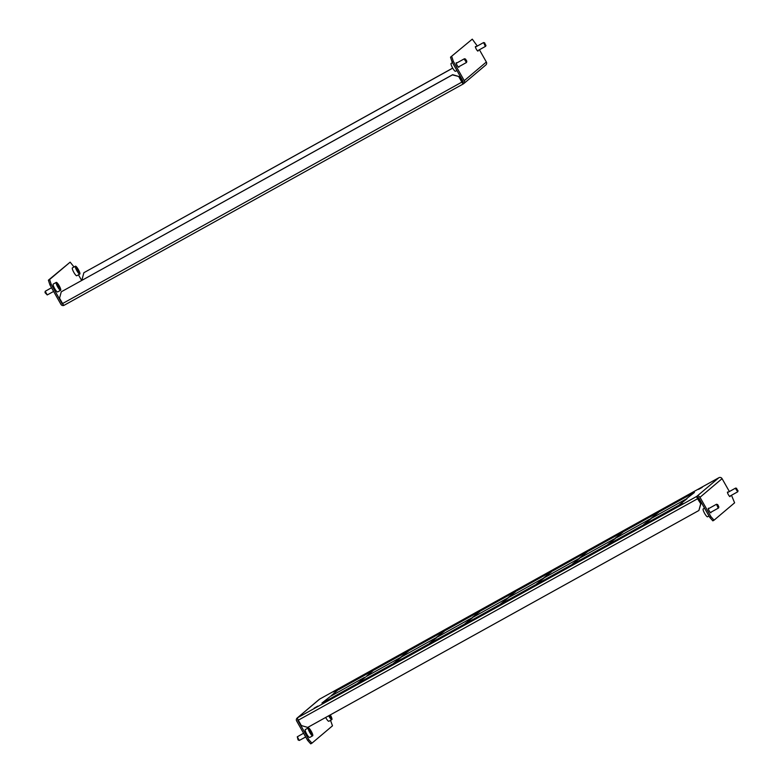 <?xml version="1.0" encoding="UTF-8"?>
<svg xmlns="http://www.w3.org/2000/svg" width="783" height="783" viewBox="0 0 783 783"><rect width="100%" height="100%" fill="white"/><g stroke="black" fill="none" stroke-linecap="round" stroke-linejoin="round"><path stroke-width="1.17" d="M458.867 66.712A2.613 0.538 -119 0 1 458.838 67.269A2.613 0.538 -119 0 1 458.818 67.279A2.613 0.538 -119 0 1 457.106 65.312A2.613 0.538 -119 0 1 456.274 62.728A2.613 0.538 -119 0 1 456.293 62.718A2.613 0.538 -119 0 1 456.792 62.983M475.956 46.794A2.613 0.538 61 0 0 475.457 46.53A2.613 0.538 61 0 0 475.438 46.54A2.613 0.538 61 0 0 476.279 49.114A2.613 0.538 61 0 0 477.992 51.091A2.613 0.538 61 0 0 478.002 51.081A2.613 0.538 61 0 0 478.031 50.523M459.053 76.558L452.427 74.884L61.27 291.805L452.662 74.688L459.053 76.558L462.694 82.626A0.949 0.93 -130.2 0 0 463.047 81.344L452.085 61.955L450.519 57.179L472.276 39.15L477.307 46.04M462.978 82.391L463.409 83.859A2.369 2.32 -130.2 0 0 464.27 80.669L453.298 61.28L452.085 61.955M479.411 49.76L486.351 62.014A2.369 2.32 49.8 0 1 485.851 64.95L463.771 83.605M450.519 57.179L472.276 39.15M451.732 56.513L453.298 61.28M74.023 266.983L70.157 262.148L49.613 279.511L51.179 284.288L62.151 303.667A0.949 0.93 -130.2 0 0 62.953 304.156M51.179 284.288L49.965 284.963L60.927 304.342A2.369 2.32 -130.2 0 0 64.089 305.301M81.638 280.441L78.457 274.823M49.965 284.963L48.389 280.187L49.613 279.511M70.157 262.148L48.389 280.187M452.721 68.15L83.879 272.699L82.156 279.071L82.626 279.893M452.691 68.101L83.879 272.699M458.818 76.754L461.853 82.117A2.369 0.489 61 0 0 463.389 83.869L64.128 305.282A2.369 0.489 -119 0 1 64.108 305.292A2.369 0.489 -119 0 1 62.571 303.55L59.537 298.186L61.27 291.805M463.389 83.869A2.369 0.489 61 0 0 463.409 83.859L64.108 305.292M485.577 45.101L484.628 42.84L485.577 45.101M485.969 45.267L485.666 46.285L485.137 45.943L483.6 42.556L484.628 42.84M466.737 61.015L465.454 59.028L466.737 61.015M466.805 61.465L466.502 62.483L464.476 59.498L464.436 58.745L465.454 59.028M456.92 70.509L455.52 71.282A4.502 0.94 -119 0 1 453.455 69.335A4.502 0.94 -119 0 1 451.253 64.989A4.502 0.94 -119 0 1 451.155 63.403L452.476 62.66M75.422 266.2L72.418 267.874A4.502 0.94 61 0 0 73.044 270.81A4.502 0.94 61 0 0 75.657 275.029A4.502 0.94 61 0 0 76.783 275.753L79.788 274.089A4.502 0.94 61 0 0 79.161 271.153A4.502 0.94 61 0 0 76.548 266.934A4.502 0.94 61 0 0 75.422 266.2A4.502 0.94 61 0 0 76.049 269.146A4.502 0.94 61 0 0 78.662 273.355A4.502 0.94 61 0 0 79.788 274.089M78.3 270.37L76.333 268.168L78.183 271.907L78.877 272.122L78.3 270.37L77.488 270.82M76.499 268.677L77.028 268.383M47.234 294.937L45.042 292.666L45.208 291.286L47.234 294.937L53.626 291.442M56.249 282.399L53.254 284.063A4.502 0.94 61 0 0 53.352 285.658A4.502 0.94 61 0 0 55.564 289.994A4.502 0.94 61 0 0 57.619 291.942L60.624 290.278A4.502 0.94 61 0 0 60.526 288.682A4.502 0.94 61 0 0 58.314 284.346A4.502 0.94 61 0 0 56.249 282.399A4.502 0.94 61 0 0 56.356 283.994A4.502 0.94 61 0 0 58.559 288.33A4.502 0.94 61 0 0 60.624 290.278M51.531 287.733L45.208 291.286M57.374 284.18L59.508 288.496L57.374 284.18M57.717 285.903L58.51 285.462M59.009 287.938L59.577 287.625M708.85 508.5A2.613 0.538 61 0 0 708.351 508.236A2.613 0.538 61 0 0 708.331 508.245A2.613 0.538 61 0 0 709.163 510.819A2.613 0.538 61 0 0 710.876 512.796A2.613 0.538 61 0 0 710.895 512.787A2.613 0.538 61 0 0 710.925 512.229M730.089 496.04A2.613 0.538 -119 0 1 730.069 496.588A2.613 0.538 -119 0 1 730.05 496.608A2.613 0.538 -119 0 1 728.337 494.631A2.613 0.538 -119 0 1 727.495 492.057A2.613 0.538 -119 0 1 727.515 492.037A2.613 0.538 -119 0 1 728.024 492.301M317.839 706.1L314.159 708.165L317.839 706.1M327.979 700.472L324.299 702.537L327.979 700.472M338.129 694.854L334.449 696.919L338.129 694.854M348.269 689.226L344.589 691.291L348.269 689.226M358.418 683.598L354.728 685.663L358.418 683.598M368.558 677.97L364.878 680.035L368.558 677.97M378.708 672.352L375.018 674.408L378.708 672.352M388.848 666.725L385.167 668.79L388.848 666.725M398.997 661.097L395.307 663.162L398.997 661.097M409.137 655.469L405.457 657.534L409.137 655.469M419.287 649.841L415.597 651.906L419.287 649.841M429.427 644.223L425.746 646.288L429.427 644.223M439.566 638.595L435.886 640.66L439.566 638.595M449.716 632.967L446.036 635.033L449.716 632.967M459.856 627.34L456.176 629.405L459.856 627.34M470.006 621.722L466.316 623.777L470.006 621.722M480.145 616.094L476.465 618.159L480.145 616.094M490.295 610.466L486.605 612.531L490.295 610.466M500.435 604.838L496.755 606.903L500.435 604.838M510.585 599.21L506.895 601.275L510.585 599.21M520.724 593.592L517.044 595.648L520.724 593.592M530.874 587.964L527.184 590.03L530.874 587.964M541.014 582.337L537.334 584.402L541.014 582.337M551.154 576.709L547.474 578.774L551.154 576.709M561.303 571.081L557.623 573.146L561.303 571.081M571.443 565.463L567.763 567.528L571.443 565.463M581.593 559.835L577.903 561.9L581.593 559.835M591.733 554.207L588.053 556.273L591.733 554.207M601.882 548.58L598.192 550.645L601.882 548.58M612.022 542.962L608.342 545.017L612.022 542.962M622.172 537.334L618.482 539.399L622.172 537.334M632.312 531.706L628.632 533.771L632.312 531.706M642.461 526.078L638.771 528.143L642.461 526.078M652.601 520.45L648.921 522.515L652.601 520.45M662.751 514.832L659.061 516.888L662.751 514.832M672.891 509.204L669.211 511.27L672.891 509.204M683.03 503.577L679.35 505.642L683.03 503.577M343.502 686.309L347.182 684.244L343.502 686.309M333.352 691.937L337.042 689.872L333.352 691.937M353.642 680.681L357.322 678.616L353.642 680.681M363.792 675.054L367.472 672.998L363.792 675.054M373.931 669.436L377.612 667.37L373.931 669.436M384.071 663.808L387.761 661.743L384.071 663.808M394.221 658.18L397.901 656.115L394.221 658.18M404.361 652.552L408.051 650.487L404.361 652.552M414.51 646.934L418.191 644.869L414.51 646.934M424.65 641.306L428.34 639.241L424.65 641.306M434.8 635.679L438.48 633.613L434.8 635.679M444.94 630.051L448.63 627.986L444.94 630.051M455.089 624.423L458.769 622.368L455.089 624.423M465.229 618.805L468.909 616.74L465.229 618.805M475.379 613.177L479.059 611.112L475.379 613.177M485.519 607.549L489.199 605.484L485.519 607.549M495.659 601.921L499.348 599.856L495.659 601.921M505.808 596.294L509.488 594.238L505.808 596.294M515.948 590.676L519.638 588.61L515.948 590.676M526.098 585.048L529.778 582.983L526.098 585.048M536.238 579.42L539.927 577.355L536.238 579.42M546.387 573.792L550.067 571.737L546.387 573.792M556.527 568.174L560.217 566.109L556.527 568.174M566.677 562.546L570.357 560.481L566.677 562.546M576.817 556.919L580.497 554.853L576.817 556.919M586.966 551.291L590.646 549.226L586.966 551.291M597.106 545.663L600.786 543.608L597.106 545.663M607.246 540.045L610.936 537.98L607.246 540.045M617.395 534.417L621.076 532.352L617.395 534.417M627.535 528.789L631.225 526.724L627.535 528.789M637.685 523.161L641.365 521.096L637.685 523.161M647.825 517.543L651.515 515.478L647.825 517.543M657.974 511.916L661.655 509.85L657.974 511.916M668.114 506.288L671.804 504.223L668.114 506.288M678.264 500.66L681.944 498.595L678.264 500.66M688.404 495.032L692.084 492.977L688.404 495.032M698.553 489.414L702.234 487.349L698.553 489.414M686.936 498.81L679.027 505.025L686.936 498.81M651.221 518.61L643.313 524.825L651.221 518.61M615.516 538.42L607.608 544.625L615.516 538.42M579.812 558.22L571.903 564.435L579.812 558.22M544.097 578.02L536.189 584.235L544.097 578.02M508.392 597.82L500.484 604.036L508.392 597.82M472.687 617.63L464.779 623.836L472.687 617.63M436.973 637.431L429.064 643.636L436.973 637.431M401.268 657.231L393.36 663.446L401.268 657.231M365.563 677.031L357.655 683.246L365.563 677.031M329.849 696.841L321.94 703.046L329.849 696.841M694.443 492.468L686.534 498.673L694.443 492.468M658.738 512.268L650.83 518.483L658.738 512.268M623.033 532.068L615.125 538.283L623.033 532.068M587.319 551.868L579.41 558.083L587.319 551.868M551.614 571.678L543.705 577.883L551.614 571.678M515.909 591.478L508.001 597.683L515.909 591.478M480.194 611.278L472.286 617.493L480.194 611.278M444.49 631.078L436.581 637.293L444.49 631.078M408.785 650.888L400.876 657.094L408.785 650.888M678.156 505.642L644.575 524.346L678.156 505.642M642.452 525.442L608.871 544.156L642.452 525.442M606.737 545.242L573.156 563.956L606.737 545.242M571.032 565.042L537.451 583.756L571.032 565.042M535.327 584.842L501.746 603.556L535.327 584.842M499.613 604.652L466.042 623.356L499.613 604.652M463.908 624.452L430.327 643.166L463.908 624.452M428.203 644.252L394.622 662.966L428.203 644.252M392.489 664.053L358.917 682.766L392.489 664.053M356.784 683.862L323.203 702.566L356.784 683.862M685.673 499.29L652.092 518.003L685.673 499.29M649.959 519.09L616.378 537.804L649.959 519.09M614.254 538.89L580.673 557.604L614.254 538.89M578.549 558.7L544.968 577.404L578.549 558.7M542.834 578.5L509.253 597.214L542.834 578.5M507.13 598.3L473.549 617.014L507.13 598.3M471.425 618.1L437.844 636.814L471.425 618.1M435.71 637.91L402.139 656.614L435.71 637.91M400.005 657.71L366.424 676.424L400.005 657.71M364.301 677.51L330.72 696.224L364.301 677.51M693.18 492.938L659.599 511.651L693.18 492.938M657.475 512.748L623.894 531.451L657.475 512.748M621.771 532.548L588.19 551.261L621.771 532.548M586.056 552.348L552.475 571.061L586.056 552.348M550.351 572.148L516.77 590.862L550.351 572.148M514.646 591.958L481.065 610.662L514.646 591.958M478.932 611.758L445.351 630.472L478.932 611.758M443.227 631.558L409.646 650.272L443.227 631.558M366.787 675.993L373.07 670.688L366.787 675.993M407.209 651.622L373.941 670.072L407.209 651.622M331.082 695.803L337.365 690.489L331.082 695.803M371.504 671.423L338.236 689.872L371.504 671.423M297.873 719.362A0.949 0.93 -130.2 0 0 297.873 720.311L308.835 739.7L311.937 743.175L332.481 725.821L330.524 720.34M710.964 516.692L714.057 520.176L712.843 520.852L709.741 517.367L710.964 516.692L699.992 497.303A2.369 2.32 -130.2 0 0 696.792 496.373A2.369 0.489 61 0 0 697.575 498.751L700.844 503.929L698.886 510.496L307.719 727.417L301.328 725.547L298.294 720.184A2.369 0.489 -119 0 1 297.511 717.796A2.369 2.32 -130.2 0 0 296.649 720.986L307.621 740.375L308.835 739.7M297.149 718.05L319.229 699.395A2.369 2.32 49.8 0 1 319.591 699.141A2.369 0.489 -119 0 1 319.611 699.131A2.369 0.489 -119 0 1 319.63 699.121L297.511 717.796L696.792 496.373L718.872 477.718A2.369 2.32 49.8 0 1 722.073 478.658L729.374 491.558M311.937 743.175L310.724 743.85L307.621 740.375M709.741 517.367L698.769 497.978A0.949 0.93 -130.2 0 0 697.496 497.606L696.792 496.373M731.469 495.267L734.611 502.813L714.057 520.176M718.892 477.708A2.369 0.489 61 0 0 718.872 477.718L319.591 699.141L718.892 477.708M700.374 503.107L701.362 502.559M697.496 497.606L700.844 503.929M698.886 510.496L700.609 504.115M736.646 488.856L738.036 490.784L736.646 488.856M738.036 490.784L737.733 491.802L735.707 488.827L735.658 488.063L736.686 488.347M717.805 504.771L718.863 506.973L717.805 504.771M718.863 506.973L718.559 507.991L718.031 507.648L716.494 504.262L717.522 504.546M708.977 516.017L707.578 516.8A4.502 0.94 -119 0 1 706.452 516.066A4.502 0.94 -119 0 1 703.839 511.847A4.502 0.94 -119 0 1 703.212 508.911L704.543 508.177M328.674 715.799A4.502 0.94 61 0 0 331.845 719.597A4.502 0.94 61 0 0 331.747 718.011A4.502 0.94 61 0 0 330.309 714.899M325.669 717.463A4.502 0.94 61 0 0 328.85 721.26L331.845 719.597M329.105 715.564L330.729 717.815L329.907 715.124M330.23 717.257L330.808 716.944M299.292 740.454L298.088 739.935L297.276 736.803L299.292 740.454L305.693 736.96M308.316 727.906L305.311 729.58A4.502 0.94 61 0 0 305.938 732.516A4.502 0.94 61 0 0 308.551 736.734A4.502 0.94 61 0 0 309.676 737.459L312.681 735.795A4.502 0.94 61 0 0 312.055 732.859A4.502 0.94 61 0 0 309.442 728.64A4.502 0.94 61 0 0 308.316 727.906A4.502 0.94 61 0 0 308.942 730.852A4.502 0.94 61 0 0 311.556 735.071A4.502 0.94 61 0 0 312.681 735.795M303.589 733.24L297.276 736.803M309.804 731.625L311.771 733.828L309.921 730.089L309.226 729.873L309.804 731.625M309.393 730.382L309.921 730.089M310.381 732.526L311.194 732.076M459.778 77.84L460.756 77.292M464.27 80.669L486.351 62.014M460.267 76.431L459.288 76.979M461.853 82.117L62.571 303.55M699.992 497.303L722.073 478.658M298.294 720.184L697.575 498.751M485.666 46.285L477.483 50.826M483.6 42.556L475.418 47.097M464.436 58.745L456.244 63.286M466.502 62.483L458.319 67.015M737.733 491.802L729.541 496.344M735.658 488.063L727.476 492.605M716.494 504.262L708.312 508.803M718.559 507.991L710.377 512.532"/></g></svg>
